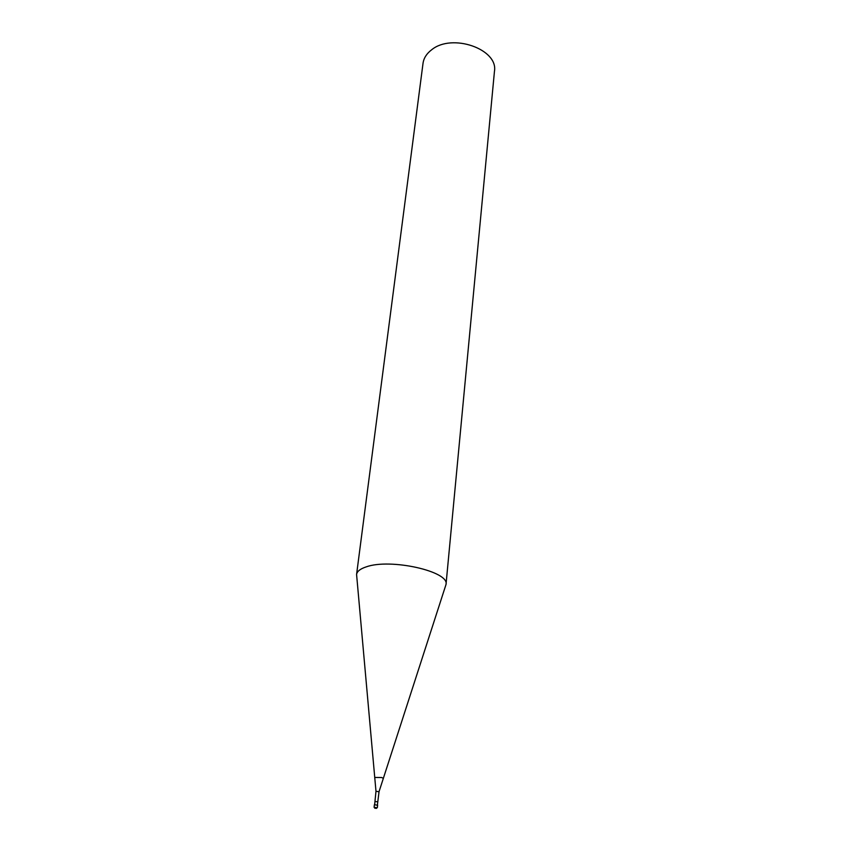 <?xml version="1.0" encoding="UTF-8"?>
<svg xmlns="http://www.w3.org/2000/svg" width="851" height="851" viewBox="0 0 851 851"><rect width="100%" height="100%" fill="white"/><g stroke="black" fill="none" stroke-linecap="round" stroke-linejoin="round"><path stroke-width="1.28" d="M377.28 805.206L374.387 804.716L374.1 807.259L374.929 808.29M377.461 801.791L375.28 801.536M378.727 791.738L375.982 791.26L374.653 804.599M377.408 804.908L379.057 791.6L383.333 778.41L381.748 777.527L374.738 777.452L375.982 791.26M383.354 778.346L446.009 584.499C449.796 571.436 390.237 558.033 366.1 566.915C360.218 568.862 357.048 571.383 356.58 574.468L374.738 777.378M446.009 584.499L494.452 71.367C498.495 49.145 451.987 32.827 431.563 49.847C426.596 53.645 423.745 58.145 423.021 63.357L356.58 574.468M376.993 807.748L374.1 807.259M374.993 808.131L376.142 808.237L374.993 808.131M377.631 805.078L377.344 807.62L376.153 808.45"/></g></svg>
